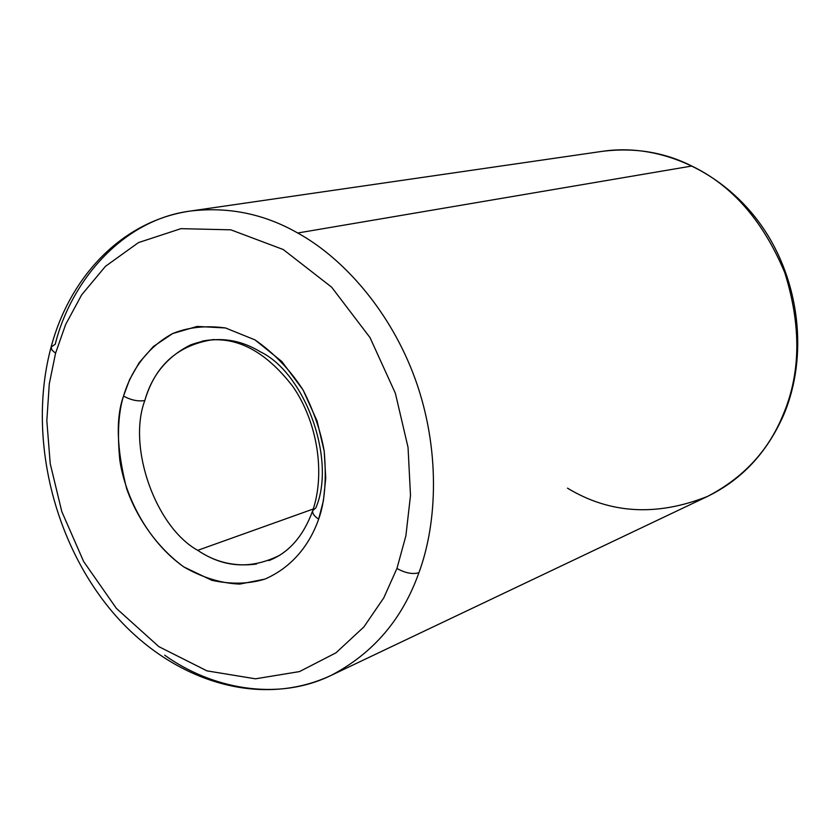 <?xml version="1.0" encoding="UTF-8"?>
<svg xmlns="http://www.w3.org/2000/svg" width="840" height="840" viewBox="0 0 840 840"><rect width="100%" height="100%" fill="white"/><g stroke="black" fill="none" stroke-linecap="round" stroke-linejoin="round"><path stroke-width="1.26" d="M202.293 341.114C234.623 334.856 264.894 350.091 293.097 386.81C317.719 422.73 325.343 473.707 312.753 510.573L315.798 507.938C336.504 460.435 305.424 373.275 260.284 351.771C237.983 338.247 214.672 335.99 190.365 345.009C167.055 356.738 151.872 375.249 144.816 400.544C138.023 401.625 130.924 400.134 123.522 396.06C118.409 412.482 117.191 433.965 119.858 460.488C125.349 496.745 147.462 541.18 183.823 566.937C202.524 577.658 221.183 583.37 239.789 584.083L264.8 579.138C294.861 566.15 311.094 541.013 318.665 519.099C311.094 541.013 294.861 566.15 264.8 579.138C248.672 584.062 231.021 584.462 211.848 580.314L183.823 566.937C156.986 547.397 137.067 518.196 126.62 488.607C116.655 448.959 115.626 418.11 123.522 396.06L129.612 379.565L139.22 362.618L153.321 346.574L172.631 333.575L197.138 326.424L225.509 327.968L254.961 339.875L281.852 361.536L303.062 389.959L317.09 421.06L324.198 451.195L325.752 478.055L323.411 500.693L318.665 519.099C314.223 516.274 312.249 513.429 312.753 510.573C312.249 513.429 314.223 516.274 318.665 519.099C324.786 502.205 326.623 479.567 324.198 451.195C320.754 431.288 313.709 410.876 303.062 389.959C289.989 369.737 273.956 353.052 254.961 339.875L225.509 327.968C205.874 325.311 188.244 327.18 172.631 333.575C143.966 349.167 129.906 374.745 123.522 396.06C130.924 400.134 138.023 401.625 144.816 400.544C155.284 365.064 178.343 344.715 213.99 339.486M691.803 166.036C732.165 185.462 763.15 220.983 784.749 272.612C801.518 326.119 800.825 373.863 782.681 415.81L783.657 414.929L782.681 415.81C800.825 373.863 801.518 326.119 784.749 272.612C763.15 220.983 732.165 185.462 691.803 166.036L297.707 233.006C264.233 213.896 228.522 206.566 190.554 211.019C228.522 206.566 264.233 213.896 297.707 233.006C343.256 257.985 391.031 311.493 415.538 379.964C440.055 448.423 437.714 522.113 418.908 572.712C437.714 522.113 440.055 448.423 415.538 379.964C391.031 311.493 343.256 257.985 297.707 233.006L691.803 166.036C664.65 152.334 635.05 147.409 602.994 151.242C635.05 147.409 664.65 152.334 691.803 166.036M51.114 347.025L55.22 344.264C70.823 281.348 122.367 219.723 190.554 211.019C122.735 220.584 69.993 276.056 51.114 347.025C28.056 432.506 51.471 536.697 108.895 607.667C166.089 678.363 256.421 710.315 331.107 675.402C373.159 653.415 402.423 619.175 418.908 572.712C412.64 574.518 405.31 573.101 396.942 568.46L383.754 597.901L363.867 626.955L335.979 652.817L299.512 671.58L255.465 678.815L206.945 670.866L158.855 646.643L116.456 608.475L83.622 561.488L61.803 511.592L50.221 463.649L46.83 420.641L49.298 383.817L55.566 353.209L49.298 383.817L46.83 420.641L50.221 463.649L61.803 511.592L83.622 561.488L116.456 608.475L158.855 646.643L206.945 670.866L255.465 678.815L299.512 671.58L335.979 652.817L363.867 626.955L383.754 597.901L396.942 568.46L405.878 535.857L410.498 495.495L408.041 447.384L395.378 393.298L370.031 337.617L331.653 287.185L283.269 249.543L230.832 229.824L180.947 228.659L138.474 242.592L105.452 266.333L81.648 294.871L65.604 324.576L55.566 353.209L52.007 350.133L51.114 347.025L52.007 350.133L55.566 353.209L65.604 324.576L81.648 294.871L105.452 266.333L138.474 242.592L180.947 228.659L230.832 229.824L283.269 249.543L331.653 287.185L370.031 337.617L395.378 393.298L408.041 447.384L410.498 495.495L405.878 535.857L396.942 568.46C405.31 573.101 412.64 574.518 418.908 572.712C402.423 619.175 373.159 653.415 331.107 675.402C276.119 702.25 210.137 687.876 164.682 655.19M331.107 675.402L707.469 496.44C743.022 478.002 768.096 451.122 782.681 415.81C768.096 451.122 743.022 478.002 707.469 496.44C656.523 516.59 609.872 513.828 567.494 488.156M256.578 564.018C234.969 566.937 215.345 562.37 197.726 550.337C155.474 526.985 127.292 446.943 144.816 400.544C127.292 446.943 155.474 526.985 197.726 550.337L313.257 509.009L197.726 550.337C223.934 567.956 251.381 569.541 280.046 555.093M707.469 496.44C741.668 479.787 767.067 452.624 783.657 414.929C808.405 356.601 800.058 281.295 762.185 226.632C724.259 171.98 660.639 142.821 602.994 151.242L190.554 211.019M312.753 510.573C303.356 536.308 288.687 552.993 268.737 560.637"/></g></svg>
